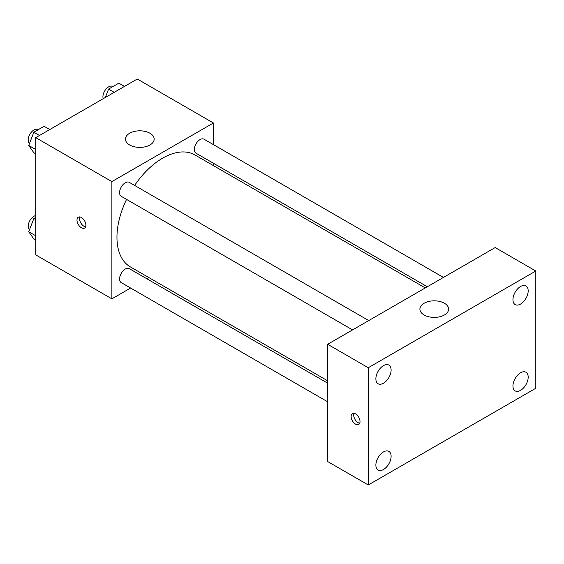 <?xml version="1.0" encoding="UTF-8"?>
<svg xmlns="http://www.w3.org/2000/svg" width="564" height="564" viewBox="0 0 564 564"><rect width="100%" height="100%" fill="white"/><g stroke="black" fill="none" stroke-linecap="round" stroke-linejoin="round"><path stroke-width="0.85" d="M130.622 288.035L111.883 298.857L35.736 254.886L35.736 137.644L137.271 79.023L213.425 122.987L213.425 144.624M148.804 277.537L146.76 278.722M126.562 199.402A64.62 37.309 120 0 0 116.959 237.303A64.62 37.309 120 0 0 130.347 266.885L327.649 380.792M425.27 287.929L194.961 154.959A64.62 37.309 120 0 0 134.634 185.422M213.425 163.257L213.425 165.619M111.883 298.857L111.883 181.608L213.425 122.987M443.452 277.425L204.055 139.216A8.072 4.66 120 0 0 197.837 141.374A8.072 4.66 120 0 0 194.312 149.495A8.072 4.66 120 0 0 195.983 153.189L427.308 286.745M327.649 383.153L129.325 268.654A8.072 4.66 120 0 0 123.107 270.812A8.072 4.66 120 0 0 119.582 278.933A8.072 4.66 120 0 0 121.253 282.627L327.649 401.794M352.578 329.891L121.253 196.335A8.072 4.66 -60 0 1 121.253 187.015A8.072 4.66 -60 0 1 129.325 182.362L368.722 320.571M111.883 181.608L35.736 137.644M129.657 144.969A14.361 8.291 180 0 1 125.448 139.111A14.361 8.291 180 0 1 139.809 130.82A14.361 8.291 180 0 1 154.169 139.111A14.361 8.291 180 0 1 145.3 146.767A14.361 8.291 180 0 1 129.657 144.969M85.869 225.212A6.282 3.624 60 0 1 84.565 228.089A6.282 3.624 60 0 1 78.283 224.458A6.282 3.624 60 0 1 78.283 217.203A6.282 3.624 60 0 1 83.127 218.888A6.282 3.624 60 0 1 85.869 225.212M85.573 226.876A6.282 3.624 60 0 1 80.842 222.984A6.282 3.624 60 0 1 79.834 216.936M327.649 461.528L327.649 344.287L495.185 247.561L535.8 271.009L535.8 388.251L368.264 484.977L327.649 461.528M368.264 484.977L368.264 367.735L327.649 344.287M360.015 421.59A6.282 3.624 60 0 1 358.711 424.466A6.282 3.624 60 0 1 352.429 420.843A6.282 3.624 60 0 1 352.429 413.588A6.282 3.624 60 0 1 357.273 415.273A6.282 3.624 60 0 1 360.015 421.59M368.264 367.735L535.8 271.009M444.418 314.973A14.361 8.291 180 0 1 428.767 316.771A14.361 8.291 180 0 1 419.905 309.114A14.361 8.291 180 0 1 434.266 300.823A14.361 8.291 180 0 1 448.62 309.114A14.361 8.291 180 0 1 444.418 314.973M520.572 286.484A10.772 6.218 120 0 0 512.951 299.674A10.772 6.218 120 0 0 515.186 304.602A10.772 6.218 120 0 0 525.951 298.384A10.772 6.218 120 0 0 525.951 285.948A10.772 6.218 120 0 0 520.572 286.484M383.499 365.62A10.772 6.218 120 0 0 375.878 378.811A10.772 6.218 120 0 0 378.113 383.746A10.772 6.218 120 0 0 388.878 377.527A10.772 6.218 120 0 0 388.878 365.091A10.772 6.218 120 0 0 383.499 365.62M383.499 451.912A10.772 6.218 120 0 0 375.878 465.103A10.772 6.218 120 0 0 378.113 470.038A10.772 6.218 120 0 0 388.878 463.819A10.772 6.218 120 0 0 388.878 451.383A10.772 6.218 120 0 0 383.499 451.912M520.572 372.776A10.772 6.218 120 0 0 512.951 385.966A10.772 6.218 120 0 0 515.186 390.894A10.772 6.218 120 0 0 525.951 384.676A10.772 6.218 120 0 0 525.951 372.24A10.772 6.218 120 0 0 520.572 372.776M359.719 423.261A6.282 3.624 60 0 1 354.989 419.362A6.282 3.624 60 0 1 353.981 413.32M35.736 153.824L33.854 152.738L28.722 145.441L33.854 132.223L44.112 126.301L49.745 129.551M35.736 149.488L28.722 145.441M39.487 135.473L33.854 132.223M38.169 129.734L37.943 129.6A8.072 4.66 120 0 0 31.725 131.764A8.072 4.66 120 0 0 28.2 139.886A8.072 4.66 120 0 0 29.539 143.348M105.334 97.459L108.584 89.077L118.842 83.155L124.482 86.405M114.217 92.334L108.584 89.077M112.899 86.588L112.673 86.454A8.072 4.66 120 0 0 106.455 88.618A8.072 4.66 120 0 0 102.93 96.74A8.072 4.66 120 0 0 103.233 98.672M35.736 240.116L33.854 239.03L28.722 231.733L33.854 218.515L35.736 217.429M35.736 235.78L28.722 231.733M35.736 219.6L33.854 218.515M35.736 215.582A8.072 4.66 120 0 0 28.2 226.178A8.072 4.66 120 0 0 29.539 229.64"/></g></svg>
